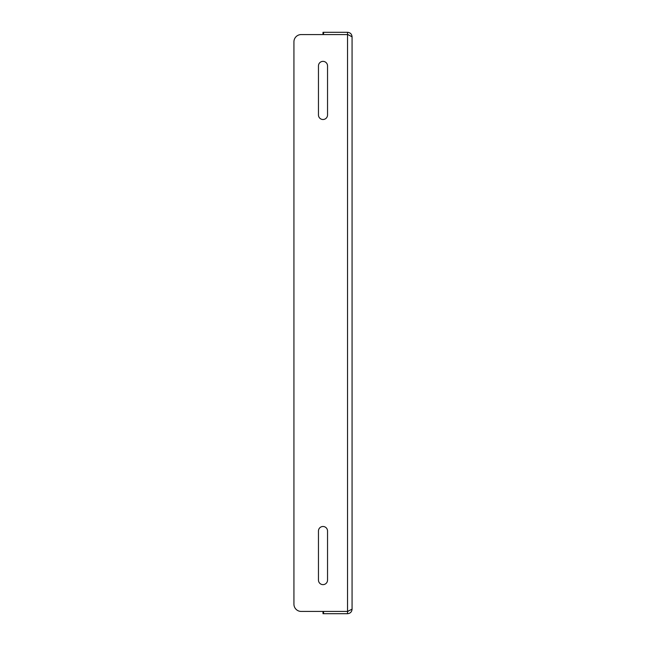 <?xml version="1.0" encoding="UTF-8"?>
<svg xmlns="http://www.w3.org/2000/svg" width="646" height="646" viewBox="0 0 646 646"><rect width="100%" height="100%" fill="white"/><g stroke="black" fill="none" stroke-linecap="round" stroke-linejoin="round"><path stroke-width="0.97" d="M323 34.569L323 32.3L347.532 32.3C350.285 32.566 351.795 34.077 352.07 36.838L352.07 609.162C351.804 611.915 350.293 613.425 347.532 613.7L323.581 613.7L323.581 611.431M352.07 36.838L348.42 34.852M347.532 613.7L347.532 611.431L348.404 611.156M347.532 32.3L347.532 34.569L301.197 34.569A7.268 7.268 0 0 0 293.93 41.837L293.93 604.163A7.268 7.268 0 0 0 301.197 611.431L347.532 611.431L352.07 609.162M323 611.431L323 613.7L323.581 613.7M327.538 531.028L327.538 580.092A4.538 4.538 0 0 1 323 584.63A4.538 4.538 0 0 1 318.462 580.092L318.462 531.028A4.538 4.538 0 0 1 323 526.49A4.538 4.538 0 0 1 327.538 531.028A4.538 4.538 0 0 0 323 526.49A4.538 4.538 0 0 0 318.462 531.028M327.538 65.908L327.538 114.972A4.538 4.538 0 0 1 323 119.51A4.538 4.538 0 0 1 318.462 114.972L318.462 65.908A4.538 4.538 0 0 1 323 61.37A4.538 4.538 0 0 1 327.538 65.908A4.538 4.538 0 0 0 323 61.37A4.538 4.538 0 0 0 318.462 65.908M347.532 611.431L347.532 34.569L348.864 34.997M327.538 580.092A4.538 4.538 0 0 1 323 584.63A4.538 4.538 0 0 1 318.462 580.092M327.538 114.972A4.538 4.538 0 0 1 323 119.51A4.538 4.538 0 0 1 318.462 114.972M293.93 41.837L293.93 604.163M323.581 32.3L323.581 34.569"/></g></svg>
